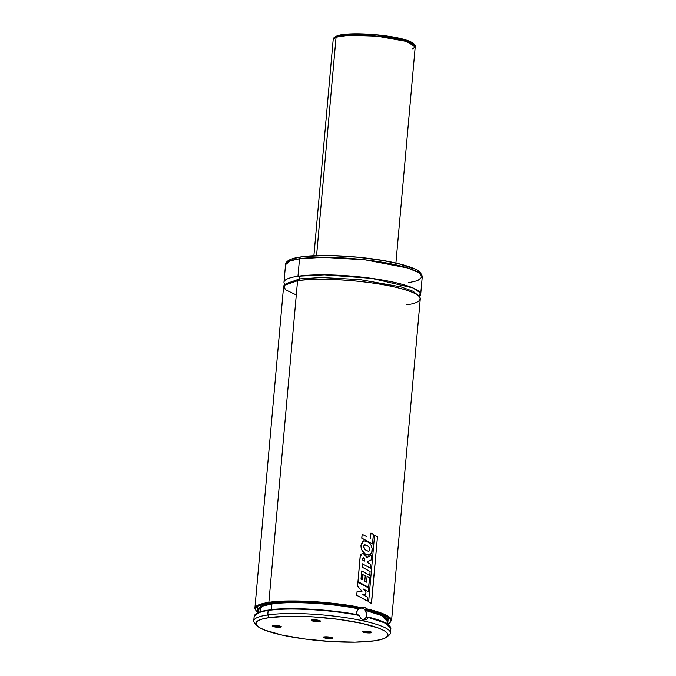<?xml version="1.0" encoding="UTF-8"?>
<svg xmlns="http://www.w3.org/2000/svg" width="676" height="676" viewBox="0 0 676 676"><rect width="100%" height="100%" fill="white"/><g stroke="black" fill="none" stroke-linecap="round" stroke-linejoin="round"><path stroke-width="1.01" d="M406.301 304.783C420.607 303.507 433.046 295.716 393.364 286.734C352.559 277.92 307.495 278.495 297.567 280.734L284.106 285.39L285.264 289.666L296.291 294.964M298.581 280.599A2.29 1.808 81.7 0 0 299.578 278.892L321.455 277.523L359.869 279.594L400.91 286.861L413.264 291.373L418.055 295.412L413.264 291.373L400.91 286.861L359.869 279.594L321.455 277.523L299.578 278.892A2.29 1.808 -98.3 0 1 298.581 280.599M286.387 283.666L299.578 278.892L286.387 283.666M311.78 619.968A4.115 0.718 -174.9 0 0 314.779 620.838A4.115 0.718 -174.9 0 0 319.114 620.948L319.452 621.506A4.597 0.803 5.1 0 1 313.926 621.278A4.597 0.803 5.1 0 1 311.315 620.154A4.597 0.803 5.1 0 1 312.168 619.892L311.273 620.416L313.799 621.252L320.382 621.143L317.821 620.145L312.168 619.892A4.597 0.803 5.1 0 1 316.917 620.01A4.597 0.803 5.1 0 1 320.323 620.957A4.597 0.803 5.1 0 1 319.452 621.506L319.114 620.948A4.115 0.718 5.1 0 1 314.779 620.838A4.115 0.718 5.1 0 1 311.78 619.968M319.156 620.441L319.114 620.948L319.156 620.441M363.037 631.299A4.115 0.718 -174.9 0 0 366.037 632.17A4.115 0.718 -174.9 0 0 370.372 632.288L370.71 632.837A4.597 0.803 5.1 0 1 365.184 632.609A4.597 0.803 5.1 0 1 362.573 631.485A4.597 0.803 5.1 0 1 363.426 631.232L362.733 631.925L365.893 632.719L371.639 632.482L368.234 631.35L363.426 631.232A4.597 0.803 5.1 0 1 368.175 631.342A4.597 0.803 5.1 0 1 371.589 632.297A4.597 0.803 5.1 0 1 370.71 632.837L370.372 632.288A4.115 0.718 5.1 0 1 366.037 632.17A4.115 0.718 5.1 0 1 363.037 631.299M370.414 631.773L370.372 632.288L370.414 631.773M323.973 636.978A4.115 0.718 -174.9 0 0 326.973 637.848A4.115 0.718 -174.9 0 0 331.308 637.967L331.646 638.516A4.597 0.803 5.1 0 1 326.128 638.288A4.597 0.803 5.1 0 1 323.508 637.164A4.597 0.803 5.1 0 1 324.362 636.91L323.669 637.603L326.829 638.398L332.575 638.161L329.178 637.029L324.362 636.91A4.597 0.803 5.1 0 1 329.111 637.02A4.597 0.803 5.1 0 1 332.524 637.975A4.597 0.803 5.1 0 1 331.646 638.516L331.308 637.967A4.115 0.718 5.1 0 1 326.973 637.848A4.115 0.718 5.1 0 1 323.973 636.978M331.35 637.451L331.308 637.967L331.35 637.451M272.715 625.646A4.115 0.718 -174.9 0 0 275.715 626.517A4.115 0.718 -174.9 0 0 280.05 626.627L280.388 627.184A4.597 0.803 5.1 0 1 274.862 626.956A4.597 0.803 5.1 0 1 272.251 625.832A4.597 0.803 5.1 0 1 273.104 625.57L272.208 626.094L274.735 626.931L281.317 626.821L278.757 625.824L273.104 625.57A4.597 0.803 5.1 0 1 277.853 625.689A4.597 0.803 5.1 0 1 281.267 626.635A4.597 0.803 5.1 0 1 280.388 627.184L280.05 626.627A4.115 0.718 5.1 0 1 275.715 626.517A4.115 0.718 5.1 0 1 272.715 625.646M280.092 626.12L280.05 626.627L280.092 626.12M259.922 611.932L260.759 606.321L271.575 603.44C288.255 600.28 334.975 602.933 359.311 608.451L357.156 610.715L356.607 614.856L356.852 611.476L358.018 609.389L359.252 608.459L364.736 607.479L361.981 607.885A6.405 5.078 81.7 0 0 361.88 607.868M363.24 607.428L365.412 607.69L367.229 608.966A68.622 12.033 5.1 0 1 391.573 620.5L384.957 614.552L367.229 608.966L367.414 609.575L380.064 613.216L388.168 616.994L389.739 618.227L391.083 620.593L390.01 622.757L387.669 624.185L388.328 617.103L367.414 609.575L365.589 609.837L383.486 615.828L387.5 621.945M358.922 615.042L358.804 615.025C333.167 609.431 285.771 606.862 268.541 610.09L268.135 610.453C285.534 607.192 333.437 609.811 359.209 615.464L358.922 615.042M389.739 626.111L382.168 621.438L368.378 617.492L384.796 622.892L390.855 628.579A68.622 12.033 -174.9 0 0 368.378 617.492L366.367 619.672L363.62 620.044L360.942 618.481L359.142 615.287M301.538 256.914A2.29 1.808 -98.3 0 0 300.981 256.897C322.232 253.551 367.186 256.424 394.987 262.846C403.268 264.696 409.766 266.699 414.489 268.828C418.571 269.969 421.156 272.656 422.246 276.881A68.622 12.033 -174.9 0 0 376.262 261.299A68.622 12.033 -174.9 0 0 299.527 258.756A2.29 1.808 -98.3 0 1 300.981 256.897A2.29 1.808 81.7 0 0 299.527 258.756L323.289 257.328L365.184 259.846L407.746 268L419.078 272.774L422.246 276.881L417.607 280.667L408.262 282.805M297.964 276.247A68.622 12.033 5.1 0 1 374.707 278.799A68.622 12.033 5.1 0 1 420.683 294.373A68.622 12.033 5.1 0 1 419.272 296.51L420.244 292.767L412.884 287.908L371.538 278.343L324.531 274.836L297.964 276.247A2.29 1.808 -98.3 0 1 299.578 278.892A2.29 1.808 81.7 0 0 297.964 276.247L299.527 258.756L297.964 276.247A68.622 12.033 5.1 0 0 283.988 282.171L285.542 264.679L290.181 260.894L299.527 258.756A68.622 12.033 -174.9 0 0 285.542 264.679C285.804 260.843 290.95 258.249 301.006 256.897M387.728 624.227L391.573 620.5L420.278 298.86A68.622 12.033 -174.9 0 0 374.301 283.278A68.622 12.033 -174.9 0 0 297.567 280.734L268.862 602.384A68.622 12.033 5.1 0 1 361.998 607.808L363.35 607.411M361.998 607.808C336.454 601.91 286.523 599.012 268.862 602.384L269.183 602.908C286.59 599.604 335.617 602.375 361.136 608.18L361.998 607.808M258.874 610.825L258.418 608.535L259.128 607.479L264.891 604.775L275.512 602.95L289.708 602.13L306.566 602.333L324.75 603.524L342.808 605.62L359.311 608.451L361.136 608.18L331.333 603.643L312.151 602.062L293.84 601.496L277.878 601.995L262.187 604.302L257.539 606.11L255.418 608.248L255.9 610.639L258.071 612.625L257.429 606.169L269.183 602.908L268.862 602.384L259.508 604.521L254.877 608.299A68.622 12.033 5.1 0 1 268.862 602.384L297.567 280.734A68.622 12.033 -174.9 0 0 283.582 286.658L254.877 608.299L256.652 611.619L258.004 612.65M271.896 603.964L263.082 605.983L258.714 609.549A64.685 11.34 -174.9 0 1 271.896 603.964L271.38 609.701L271.896 603.964A64.685 11.34 -174.9 0 1 358.559 608.848C334.282 603.414 288.348 600.854 271.896 603.964M387.314 623.956L387.576 621.05L381.653 615.591L365.665 610.42L365.53 609.862L367.414 609.575M387.576 621.05A64.685 11.34 -174.9 0 0 365.665 610.42L366.679 613.647L366.333 617.002A64.685 11.34 5.1 0 1 367.33 617.256M368.285 617.12L366.451 617.382L368.428 617.34L366.367 619.672L363.62 620.044L360.942 618.481L359.209 615.464A68.622 12.033 -174.9 0 0 268.135 610.453A68.622 12.033 -174.9 0 0 254.159 616.377L258.79 612.591L268.431 610.082L281.909 608.899L298.403 608.73M386.731 637.071A66.332 11.627 5.1 0 1 374.462 640.831L355.137 642.175L330.75 641.541L305.011 639.031L281.858 635.026L264.789 630.133L259.407 627.59L256.424 625.106L255.959 622.773L258.021 620.695L262.541 618.946L269.352 617.585L267.738 614.94L269.352 617.585A66.332 11.627 5.1 0 1 349.027 620.906A66.332 11.627 5.1 0 1 386.731 637.071L389.173 635.102A68.622 12.033 -174.9 0 0 350.16 618.379A68.622 12.033 -174.9 0 0 267.738 614.94L268.135 610.453L267.738 614.94A68.622 12.033 5.1 0 1 344.473 617.484A68.622 12.033 5.1 0 1 390.458 633.066A68.622 12.033 5.1 0 1 387.652 636.057M269.352 617.585L288.677 616.242L313.064 616.875L338.794 619.377L361.956 623.382L379.025 628.274L384.407 630.818L387.39 633.311L387.855 635.634L385.785 637.713L381.264 639.471L374.462 640.831A66.332 11.627 5.1 0 1 305.949 639.158A66.332 11.627 5.1 0 1 256.711 625.469A66.332 11.627 5.1 0 1 269.352 617.585M255.984 624.311A68.622 12.033 5.1 0 1 253.754 620.864A68.622 12.033 5.1 0 1 267.738 614.94A68.622 12.033 -174.9 0 0 254.658 623.095L256.711 625.469M358.804 615.025L341.65 612.169L323.035 610.073M316.748 609.575L304.377 608.899M264.764 610.732L258.916 612.338M389.317 625.621L383.36 621.954L372.73 618.287M387.035 622.419L387.847 621.413L387.728 619.241L385.32 616.918L377.622 613.318L370.025 610.969L365.505 609.904L366.679 613.647L366.333 617.002M284.993 284.528A68.622 12.033 5.1 0 1 283.988 282.171M297.863 257.539L292.176 259.102M290.215 260.023L288.863 261.029M419.576 272.639L418.393 271.406M414.194 268.879L399.102 263.877L383.123 260.556L358.195 257.235L332.643 255.638M326.626 255.545L305.721 256.398M363.68 620.061A6.405 5.078 81.7 0 0 366.443 613.478A6.405 5.078 81.7 0 0 361.981 607.885L364.736 607.479L367.448 609.279M363.772 620.01L365.893 617.602L366.502 614.036L365.403 610.512L363.874 608.789L361.981 607.885M280.836 626.373A4.115 0.718 5.1 0 1 280.05 626.627A4.115 0.718 -174.9 0 0 280.836 626.373M332.102 637.705A4.115 0.718 5.1 0 1 331.308 637.967A4.115 0.718 -174.9 0 0 332.102 637.705M371.158 632.026A4.115 0.718 5.1 0 1 370.372 632.288A4.115 0.718 -174.9 0 0 371.158 632.026M319.9 620.695A4.115 0.718 5.1 0 1 319.114 620.948A4.115 0.718 -174.9 0 0 319.9 620.695M367.347 601.048L356.759 595.269L357.097 591.449L362.032 591.221L357.57 586.168L362.032 591.221L357.097 591.449L356.675 595.286L367.465 601.032L367.786 597.398L362.835 594.576L365.775 594.5L365.995 592.024L363.578 589.083L368.268 591.745L368.606 587.968L357.925 582.23L357.57 586.168L357.925 582.23L363.443 585.061L368.606 587.968L368.158 591.753M365.665 594.517L365.995 592.024L363.578 589.083L368.268 591.745M367.465 601.032L367.786 597.398L362.835 594.576L365.775 594.5M362.615 559.99L364.77 561.055L364.33 558.106L362.86 558.089L362.615 559.99L363.502 557.531L364.33 558.106L364.77 561.055L362.615 559.99M363.249 557.506L362.86 558.089M369.654 575.327L361.753 570.899L361.009 579.146L362.226 579.78L362.699 574.473L365.251 575.876L364.778 581.132L366.586 582.154L364.778 581.132L365.251 575.876L362.699 574.473L362.226 579.78L361.009 579.146L361.753 570.899L369.764 575.318L370.11 571.499L362.091 567.088L362.387 563.792L370.397 568.178L370.735 564.375L367.229 562.356L367.288 561.536L371.107 560.032L371.513 555.495L366.882 557.43L363.282 553.458L362.066 553.399L360.181 557.049L357.976 581.605L368.69 587.351L369.544 577.853L367.093 576.467L366.586 582.154L367.093 576.467L369.544 577.853L368.581 587.36M360.097 557.066L357.976 581.605L368.69 587.351M370.279 568.195L370.735 564.375L367.229 562.356L367.288 561.536L371.107 560.032L371.513 555.495L366.882 557.43L365.572 554.827L363.282 553.458L360.908 554.236L360.181 557.049M369.764 575.318L370.11 571.499L362.091 567.088L362.387 563.792L370.397 568.178M366.781 550.644L368.885 551.253L369.721 550.289C370.186 548.523 369.333 546.977 367.152 545.659L364.516 544.797L363.646 546.123C363.865 548.32 364.913 549.825 366.781 550.644L364.609 548.929L363.646 546.123L365.108 544.797L367.152 545.659C369.333 546.977 370.186 548.523 369.721 550.289L368.454 551.253L366.781 550.644M360.992 545.236C360.899 549.005 362.294 551.87 365.192 553.83L369.282 555.14L372.011 551.954C372.628 546.791 370.862 543.25 366.713 541.324L363.603 540.817L360.992 545.236L361.145 547.797L361.956 550.23L365.192 553.83L368.251 555.14L370.271 554.819L371.682 553.145L372.104 548.599L371.175 545.388L369.24 542.896L366.713 541.324L364.018 540.758L362.708 541.18L360.908 545.253M372.56 543.901L361.837 538.13L362.175 534.302L366.417 536.482L362.175 534.302L361.745 538.147L372.56 543.901L373.405 534.42L370.972 533.034L370.465 538.696L370.972 533.034L373.405 534.42L372.442 543.918M371.513 603.465L368.505 601.919L371.513 603.465L377.462 536.769L374.58 535.198L368.623 601.902L374.58 535.198L377.462 536.769L371.386 603.474M413.72 44.582L403.488 39.377L375.239 34.662L349.298 34.003L337.696 35.811A1.597 1.479 -109.8 0 0 336.994 35.887A1.597 1.479 70.2 0 0 336.073 37.155L348.731 35.236L377.098 36.141L406.369 41.397L415.225 46.779L412.352 49.078M313.901 255.739L333.2 39.453C332.93 38.388 334.197 37.197 337.011 35.879C350.751 30.395 417.176 36.36 415.225 46.779A41.168 7.216 -174.9 0 0 382.202 36.698A41.168 7.216 -174.9 0 0 336.073 37.155L316.571 255.629L336.073 37.155A41.168 7.216 -174.9 0 0 333.2 39.453L336.073 37.155A1.597 1.479 -109.8 0 1 336.994 35.887M413.518 44.134L411.887 42.664M410.518 41.904L398.865 38.211L377.58 34.882L355.213 33.8L341.228 34.907M311.822 619.74L311.315 620.154M363.088 631.071L362.573 631.485M324.024 636.75L323.508 637.164M272.766 625.418L272.251 625.832M420.683 294.373L422.246 276.881M258.452 612.524L258.714 609.549M253.754 620.864L254.159 616.377C254.725 613.411 259.483 611.307 268.431 610.082C288.584 606.93 330.37 609.22 358.863 615.025M368.344 617.12C383.106 620.72 390.61 624.539 390.855 628.579L390.458 633.066M395.916 263.057L415.225 46.779"/></g></svg>
